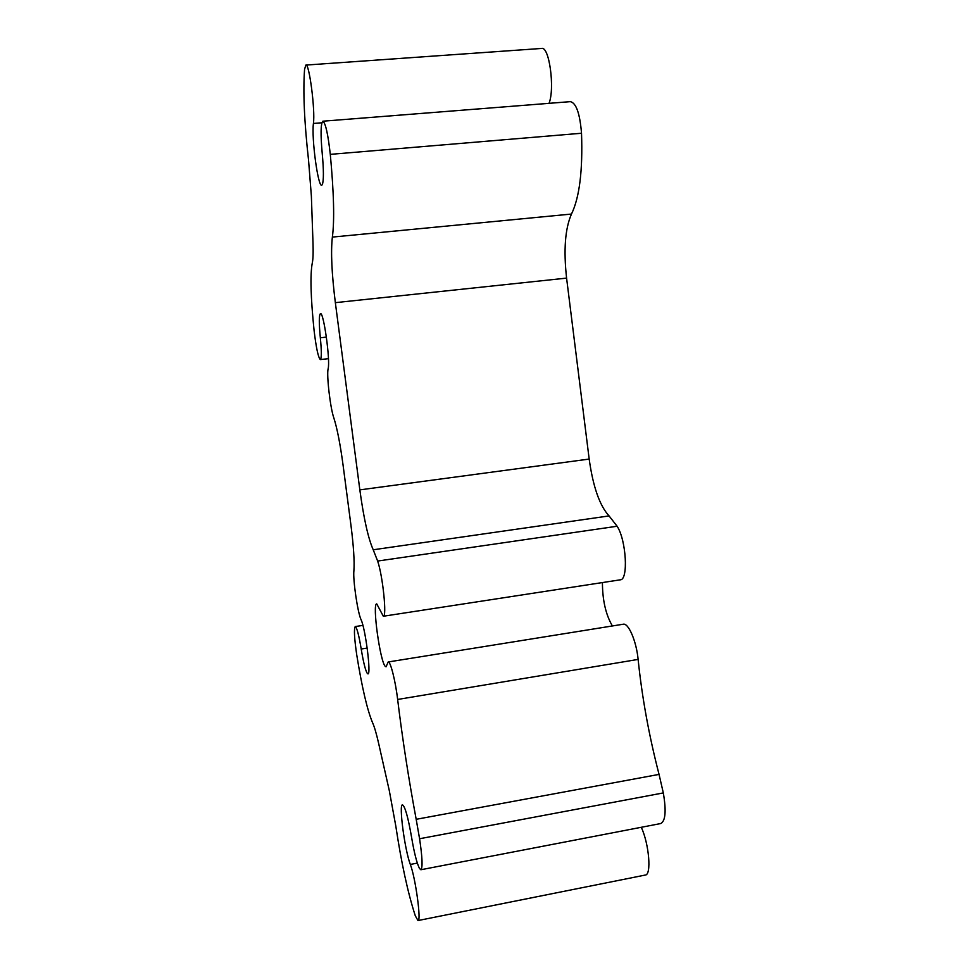 <?xml version="1.0" encoding="UTF-8"?>
<svg xmlns="http://www.w3.org/2000/svg" width="969" height="969" viewBox="0 0 969 969"><rect width="100%" height="100%" fill="white"/><g stroke="black" fill="none" stroke-linecap="round" stroke-linejoin="round"><path stroke-width="1.45" d="M313.423 123.451C311.4 138.07 318.05 187.405 321.744 185.212L322.362 184.546C323.791 180.246 323.731 169.781 322.205 153.163C320.509 134.303 320.715 123.657 322.822 121.21C325.487 122.772 327.982 133.831 330.296 154.362C333.893 192.94 334.584 220.508 332.367 237.09C330.72 251.674 331.713 273.524 335.347 302.655L359.838 489.878C363.763 518.548 368.232 538.51 373.222 549.774L377.644 561.051C382.828 576.022 387.043 617.326 383.312 616.248L376.747 603.893C372.023 603.215 380.187 662.408 385.383 666.478L386.062 666.805L388.194 661.972C390.398 660.979 395.437 680.71 397.641 699.461C402.414 738.644 408.591 778.591 416.185 819.314L419.577 838.742C422.387 857.48 422.811 867.812 420.849 869.75L419.468 868.442C416.791 863.016 414.163 852.659 411.595 837.361C408.106 817.303 405.066 806.462 402.486 804.827C398.671 803.967 404.691 849.728 410.323 864.445C415.519 877.757 421.527 921.81 417.978 920.55L415.313 915.826C407.913 893.127 401.408 863.185 395.788 825.988L389.308 790.668L378.697 743.647C376.42 733.606 374.373 726.629 372.581 722.741C367.239 709.986 361.946 687.287 356.701 654.644C354.315 638.147 353.818 628.796 355.235 626.568C356.871 627.464 358.857 634.949 361.207 649.012C363.411 662.408 365.47 670.596 367.372 673.552L367.929 673.867C371.357 675.066 365.47 628.518 361.062 619.688C357.658 612.662 352.849 579.789 353.891 570.862C354.581 561.378 353.612 546.274 350.996 525.561L342.978 464.43C340.155 443.608 337.091 428.08 333.821 417.881C330.308 408.167 326.468 375.088 328.128 368.777C330.465 360.613 323.561 311.291 320.424 313.629C318.958 315.155 318.922 323.21 320.339 337.781C321.575 350.451 321.623 357.694 320.509 359.499L320.351 359.584C318.244 357.609 316.16 347.847 314.065 330.296C310.71 297.398 310.092 275.014 312.248 263.168C313.084 259.607 313.326 252.836 312.999 242.856L311.364 195.992L308.542 160.127C304.278 121.852 302.958 91.583 304.569 69.344L305.841 65.08C309.172 62.561 315.361 110.296 313.423 123.451L321.853 122.784M322.956 121.198L570.353 101.648C576.167 102.896 579.886 113.434 581.521 133.25C582.841 170.568 579.498 197.506 571.48 214.052C565.109 228.587 563.486 249.941 566.586 278.115L589.176 459.064C593.04 486.753 599.678 505.697 609.065 515.92L617.12 526.24C626.277 540.084 628.542 580.14 620.257 579.825L383.312 616.248M602.427 582.563C602.476 600.199 605.782 614.661 612.384 625.962M388.194 661.972L623.261 624.218C628.457 622.764 636.427 641.272 638.123 659.417C642.023 697.329 649.012 735.653 659.053 774.401L663.317 792.921C666.381 810.908 665.509 821.118 660.725 823.541L420.921 869.738M641.284 827.284C649.133 844.084 651.677 875.201 645.257 875.055L418.051 920.538M305.962 65.068L541.55 48.45C549.229 45.809 555.043 88.397 549.035 103.332M377.644 561.051L617.12 526.24M419.577 838.742L663.317 792.921M410.323 864.445L417.324 863.1M361.207 649.012L367.19 648.079M320.339 337.781L326.396 337.103M416.185 819.314L659.053 774.401M397.641 699.461L638.123 659.417M373.222 549.774L609.065 515.92M359.838 489.878L589.176 459.064M335.347 302.655L566.586 278.115M332.367 237.09L571.48 214.052M330.296 154.362L581.521 133.25M320.351 359.584L328.443 358.651M355.235 626.568L362.903 625.38"/></g></svg>
